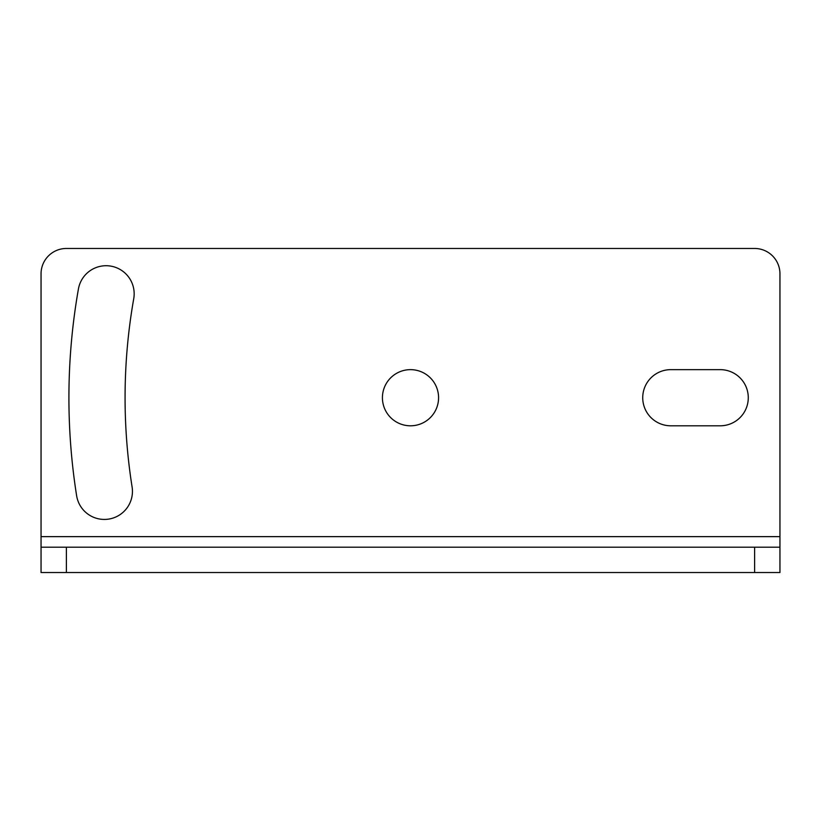 <?xml version="1.0" encoding="UTF-8"?>
<svg xmlns="http://www.w3.org/2000/svg" width="821" height="821" viewBox="0 0 821 821"><rect width="100%" height="100%" fill="white"/><g stroke="black" fill="none" stroke-linecap="round" stroke-linejoin="round"><path stroke-width="1.23" d="M41.05 273.804A25.338 25.338 0 0 1 66.388 248.465A25.338 25.338 0 0 0 41.05 273.804L41.05 536.636L779.95 536.636L779.95 572.535L41.05 572.535L41.05 547.197L66.388 547.197L66.388 572.535M41.05 536.636L41.05 547.197M754.612 248.465A25.338 25.338 0 0 1 779.95 273.804A25.338 25.338 0 0 0 754.612 248.465L66.388 248.465M779.95 536.636L779.95 273.804M66.388 547.197L779.95 547.197M76.63 495.751A28.078 28.078 0 0 0 108.752 519.088A28.078 28.078 0 0 0 132.099 486.966A570.431 570.431 0 0 1 133.741 298.67A28.078 28.078 0 0 0 110.968 266.148A28.078 28.078 0 0 0 78.436 288.92A626.587 626.587 0 0 0 76.63 495.751M670.808 369.645L720.202 369.645A28.078 28.078 0 0 1 748.28 397.723A28.078 28.078 0 0 1 720.202 425.801L670.808 425.801A28.078 28.078 0 0 1 642.73 397.723A28.078 28.078 0 0 1 670.808 369.645M382.422 397.723A28.078 28.078 0 0 0 410.5 425.801A28.078 28.078 0 0 0 438.578 397.723A28.078 28.078 0 0 0 410.5 369.645A28.078 28.078 0 0 0 382.422 397.723M754.612 547.197L754.612 572.535"/></g></svg>
